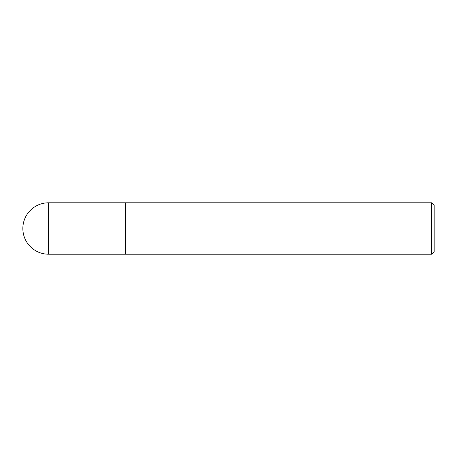 <?xml version="1.0" encoding="UTF-8"?>
<svg xmlns="http://www.w3.org/2000/svg" width="457" height="457" viewBox="0 0 457 457"><rect width="100%" height="100%" fill="white"/><g stroke="black" fill="none" stroke-linecap="round" stroke-linejoin="round"><path stroke-width="0.69" d="M431.682 202.794L431.682 254.206L434.15 251.738L434.15 205.262L431.682 202.794L125.675 202.794L125.675 254.201L125.675 202.794L48.556 202.794A25.706 25.706 0 0 0 22.85 228.5A25.706 25.706 0 0 0 48.556 254.206L48.556 202.794M431.682 254.206L48.556 254.206"/></g></svg>
